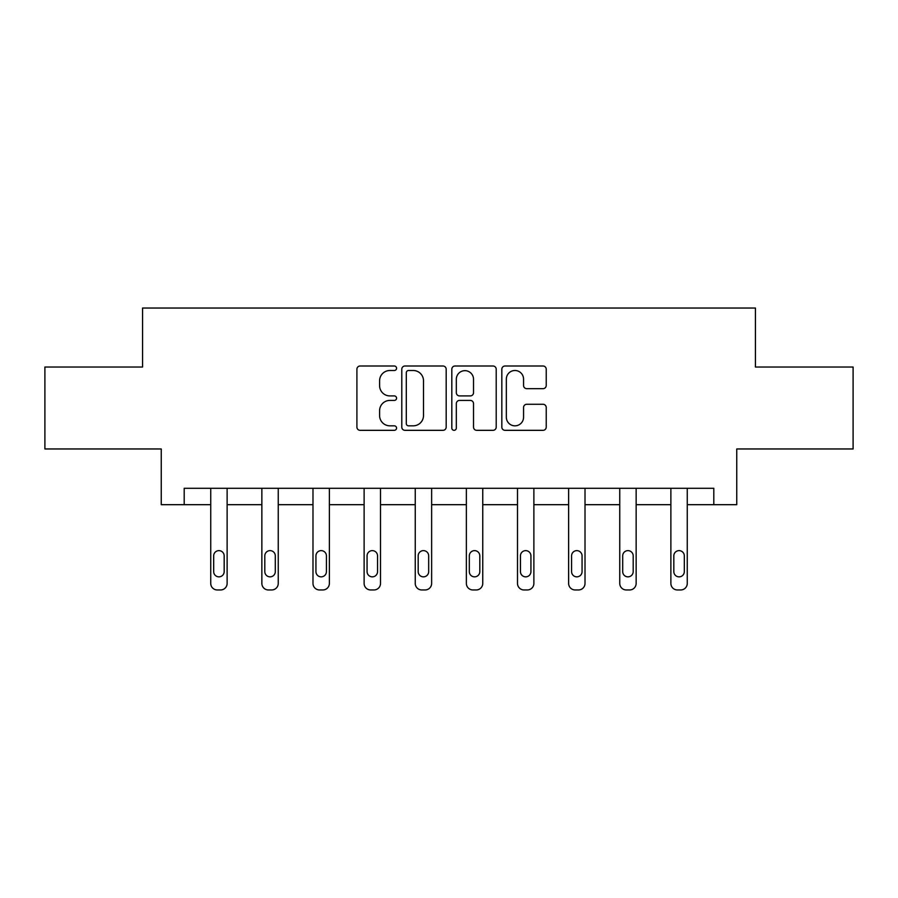 <?xml version="1.0" encoding="UTF-8"?>
<svg xmlns="http://www.w3.org/2000/svg" width="898" height="898" viewBox="0 0 898 898"><rect width="100%" height="100%" fill="white"/><g stroke="black" fill="none" stroke-linecap="round" stroke-linejoin="round"><path stroke-width="1.35" d="M396.568 368.247A2.256 2.256 0 0 0 394.312 366.002L360.132 366.002A3.222 3.222 0 0 0 356.91 369.213L356.91 427.122A3.222 3.222 0 0 0 360.132 430.333L394.312 430.333A2.256 2.256 0 0 0 396.568 428.088A2.256 2.256 0 0 0 394.312 425.832L389.889 425.832A10.293 10.293 0 0 1 379.596 415.538L379.596 410.712A10.293 10.293 0 0 1 389.889 400.418L394.312 400.418A2.256 2.256 0 0 0 396.568 398.173A2.256 2.256 0 0 0 394.312 395.917L389.889 395.917A10.293 10.293 0 0 1 379.596 385.624L379.596 380.797A10.293 10.293 0 0 1 389.889 370.504L394.312 370.504A2.256 2.256 0 0 0 396.568 368.247M543.021 388.677A3.222 3.222 0 0 0 546.231 385.466L546.231 369.213A3.222 3.222 0 0 0 543.021 366.002L505.058 366.002A3.222 3.222 0 0 0 501.836 369.213L501.836 427.122A3.222 3.222 0 0 0 505.058 430.333L543.021 430.333A3.222 3.222 0 0 0 546.231 427.122L546.231 407.501A3.222 3.222 0 0 0 543.021 404.28L526.767 404.28A3.222 3.222 0 0 0 523.556 407.501L523.556 417.233A8.61 8.61 0 0 1 514.947 425.832A8.61 8.61 0 0 1 506.337 417.233L506.337 379.102A8.61 8.61 0 0 1 514.947 370.504A8.61 8.61 0 0 1 523.556 379.102L523.556 385.466A3.222 3.222 0 0 0 526.767 388.677L543.021 388.677M713.809 504.687L736.753 504.687L736.753 448.966L853.1 448.966L853.1 367.035L755.431 367.035L755.431 308.036L142.569 308.036L142.569 367.035L44.9 367.035L44.9 448.966L161.247 448.966L161.247 504.687L210.738 504.687L210.738 583.408A6.555 6.555 0 0 0 217.294 589.964L220.571 589.964A6.555 6.555 0 0 0 227.127 583.408L227.127 504.687L261.857 504.687L261.857 583.408A6.555 6.555 0 0 0 268.412 589.964L271.69 589.964A6.555 6.555 0 0 0 278.245 583.408L278.245 504.687L312.987 504.687L312.987 583.408A6.555 6.555 0 0 0 319.542 589.964L322.82 589.964A6.555 6.555 0 0 0 329.375 583.408L329.375 504.687L364.117 504.687L364.117 583.408A6.555 6.555 0 0 0 370.672 589.964L373.95 589.964A6.555 6.555 0 0 0 380.505 583.408L380.505 504.687L415.246 504.687L415.246 583.408A6.555 6.555 0 0 0 421.802 589.964L425.08 589.964A6.555 6.555 0 0 0 431.635 583.408L431.635 504.687L466.365 504.687L466.365 583.408A6.555 6.555 0 0 0 472.92 589.964L476.198 589.964A6.555 6.555 0 0 0 482.754 583.408L482.754 504.687L517.495 504.687L517.495 583.408A6.555 6.555 0 0 0 524.05 589.964L527.328 589.964A6.555 6.555 0 0 0 533.883 583.408L533.883 504.687L568.625 504.687L568.625 583.408A6.555 6.555 0 0 0 575.18 589.964L578.458 589.964A6.555 6.555 0 0 0 585.013 583.408L585.013 504.687L619.755 504.687L619.755 583.408A6.555 6.555 0 0 0 626.31 589.964L629.588 589.964A6.555 6.555 0 0 0 636.143 583.408L636.143 504.687L670.873 504.687L670.873 583.408A6.555 6.555 0 0 0 677.429 589.964L680.706 589.964A6.555 6.555 0 0 0 687.262 583.408L687.262 504.687L713.809 504.687L713.809 488.299L184.191 488.299L184.191 504.687M446.183 369.213A3.222 3.222 0 0 0 442.972 366.002L405.009 366.002A3.222 3.222 0 0 0 401.788 369.213L401.788 427.122A3.222 3.222 0 0 0 405.009 430.333L442.972 430.333A3.222 3.222 0 0 0 446.183 427.122L446.183 369.213M455.028 366.002L492.991 366.002A3.222 3.222 0 0 1 496.212 369.213L496.212 427.122A3.222 3.222 0 0 1 492.991 430.333L476.748 430.333A3.222 3.222 0 0 1 473.527 427.122L473.527 403.64A3.222 3.222 0 0 0 470.316 400.418L459.54 400.418A3.222 3.222 0 0 0 456.319 403.64L456.319 428.088A2.256 2.256 0 0 1 454.062 430.333A2.256 2.256 0 0 1 451.817 428.088L451.817 369.213A3.222 3.222 0 0 1 455.028 366.002M408.545 370.504A2.256 2.256 0 0 0 406.3 372.749L406.3 423.587A2.256 2.256 0 0 0 408.545 425.832L413.215 425.832A10.293 10.293 0 0 0 423.508 415.538L423.508 380.797A10.293 10.293 0 0 0 413.215 370.504L408.545 370.504M473.527 379.27A8.61 8.61 0 0 0 464.928 370.661A8.61 8.61 0 0 0 456.319 379.27L456.319 392.695A3.222 3.222 0 0 0 459.54 395.917L470.316 395.917A3.222 3.222 0 0 0 473.527 392.695L473.527 379.27M227.127 488.299L227.127 583.408M210.738 488.299L210.738 583.408M224.174 571.611A5.242 5.242 0 0 1 218.932 576.853A5.242 5.242 0 0 1 213.679 571.611L213.679 555.873A5.242 5.242 0 0 1 218.932 550.631A5.242 5.242 0 0 1 224.174 555.873L224.174 571.611M217.294 589.964L220.571 589.964M278.245 488.299L278.245 583.408M261.857 488.299L261.857 583.408M275.304 571.611A5.242 5.242 0 0 1 270.051 576.853A5.242 5.242 0 0 1 264.809 571.611L264.809 555.873A5.242 5.242 0 0 1 270.051 550.631A5.242 5.242 0 0 1 275.304 555.873L275.304 571.611M268.412 589.964L271.69 589.964M329.375 488.299L329.375 583.408M312.987 488.299L312.987 583.408M326.423 571.611A5.242 5.242 0 0 1 321.181 576.853A5.242 5.242 0 0 1 315.939 571.611L315.939 555.873A5.242 5.242 0 0 1 321.181 550.631A5.242 5.242 0 0 1 326.423 555.873L326.423 571.611M319.542 589.964L322.82 589.964M380.505 488.299L380.505 583.408M364.117 488.299L364.117 583.408M377.553 571.611A5.242 5.242 0 0 1 372.311 576.853A5.242 5.242 0 0 1 367.069 571.611L367.069 555.873A5.242 5.242 0 0 1 372.311 550.631A5.242 5.242 0 0 1 377.553 555.873L377.553 571.611M370.672 589.964L373.95 589.964M431.635 488.299L431.635 583.408M415.246 488.299L415.246 583.408M428.683 571.611A5.242 5.242 0 0 1 423.441 576.853A5.242 5.242 0 0 1 418.187 571.611L418.187 555.873A5.242 5.242 0 0 1 423.441 550.631A5.242 5.242 0 0 1 428.683 555.873L428.683 571.611M421.802 589.964L425.08 589.964M482.754 488.299L482.754 583.408M466.365 488.299L466.365 583.408M479.813 571.611A5.242 5.242 0 0 1 474.559 576.853A5.242 5.242 0 0 1 469.317 571.611L469.317 555.873A5.242 5.242 0 0 1 474.559 550.631A5.242 5.242 0 0 1 479.813 555.873L479.813 571.611M472.92 589.964L476.198 589.964M533.883 488.299L533.883 583.408M517.495 488.299L517.495 583.408M530.931 571.611A5.242 5.242 0 0 1 525.689 576.853A5.242 5.242 0 0 1 520.447 571.611L520.447 555.873A5.242 5.242 0 0 1 525.689 550.631A5.242 5.242 0 0 1 530.931 555.873L530.931 571.611M524.05 589.964L527.328 589.964M585.013 488.299L585.013 583.408M568.625 488.299L568.625 583.408M582.061 571.611A5.242 5.242 0 0 1 576.819 576.853A5.242 5.242 0 0 1 571.577 571.611L571.577 555.873A5.242 5.242 0 0 1 576.819 550.631A5.242 5.242 0 0 1 582.061 555.873L582.061 571.611M575.18 589.964L578.458 589.964M636.143 488.299L636.143 583.408M619.755 488.299L619.755 583.408M633.191 571.611A5.242 5.242 0 0 1 627.949 576.853A5.242 5.242 0 0 1 622.696 571.611L622.696 555.873A5.242 5.242 0 0 1 627.949 550.631A5.242 5.242 0 0 1 633.191 555.873L633.191 571.611M626.31 589.964L629.588 589.964M687.262 488.299L687.262 583.408M670.873 488.299L670.873 583.408M684.321 571.611A5.242 5.242 0 0 1 679.068 576.853A5.242 5.242 0 0 1 673.826 571.611L673.826 555.873A5.242 5.242 0 0 1 679.068 550.631A5.242 5.242 0 0 1 684.321 555.873L684.321 571.611M677.429 589.964L680.706 589.964"/></g></svg>
